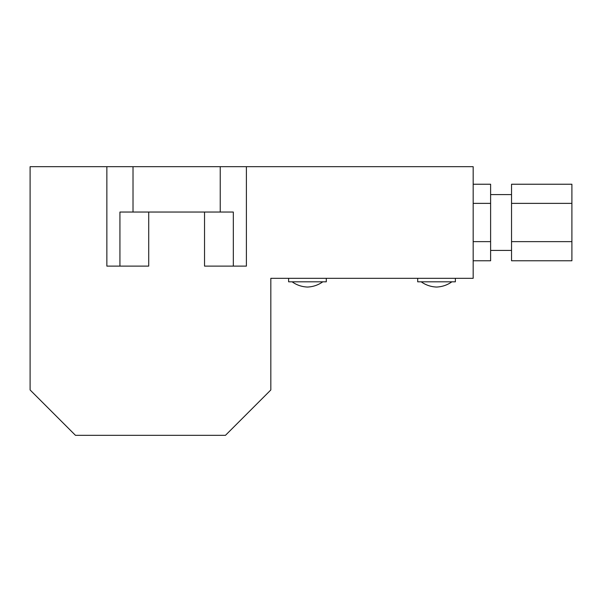 <?xml version="1.0" encoding="UTF-8"?>
<svg xmlns="http://www.w3.org/2000/svg" width="602" height="602" viewBox="0 0 602 602"><rect width="100%" height="100%" fill="white"/><g stroke="black" fill="none" stroke-linecap="round" stroke-linejoin="round"><path stroke-width="0.9" d="M148.717 212.039L148.717 266.114L119.933 266.114L119.933 212.039L233.32 212.039L233.32 266.114L204.537 266.114L204.537 212.039M246.399 166.686L30.1 166.686L30.1 389.961L75.453 435.314L225.472 435.314L270.825 389.961L270.825 278.32L473.172 278.32L473.172 166.686L246.399 166.686L246.399 266.114L233.32 266.114M220.234 212.039L220.234 166.686M133.019 212.039L133.019 166.686M119.933 266.114L106.855 266.114L106.855 166.686M326.292 278.32L326.292 281.811L288.614 281.811L288.614 278.32M455.375 278.32L455.375 281.811L417.698 281.811L417.698 278.32M473.172 241.635L490.615 241.635L490.615 260.771L473.172 260.771M490.615 241.635L490.615 184.235L473.172 184.235M490.615 203.371L473.172 203.371M571.9 203.371L571.9 260.771L511.542 260.771L511.542 184.235L571.9 184.235L571.9 203.371L511.542 203.371M571.9 241.635L511.542 241.635M511.542 250.417L490.615 250.417M511.542 194.596L490.615 194.596M421.189 281.811C425.787 285.077 430.904 286.815 436.54 287.049C442.169 286.815 447.286 285.077 451.891 281.811C447.286 285.077 442.169 286.815 436.54 287.049C430.904 286.815 425.787 285.077 421.189 281.811M292.105 281.811C296.703 285.077 301.82 286.815 307.456 287.049C313.085 286.815 318.202 285.077 322.807 281.811C318.202 285.077 313.085 286.815 307.456 287.049C301.82 286.815 296.703 285.077 292.105 281.811"/></g></svg>
